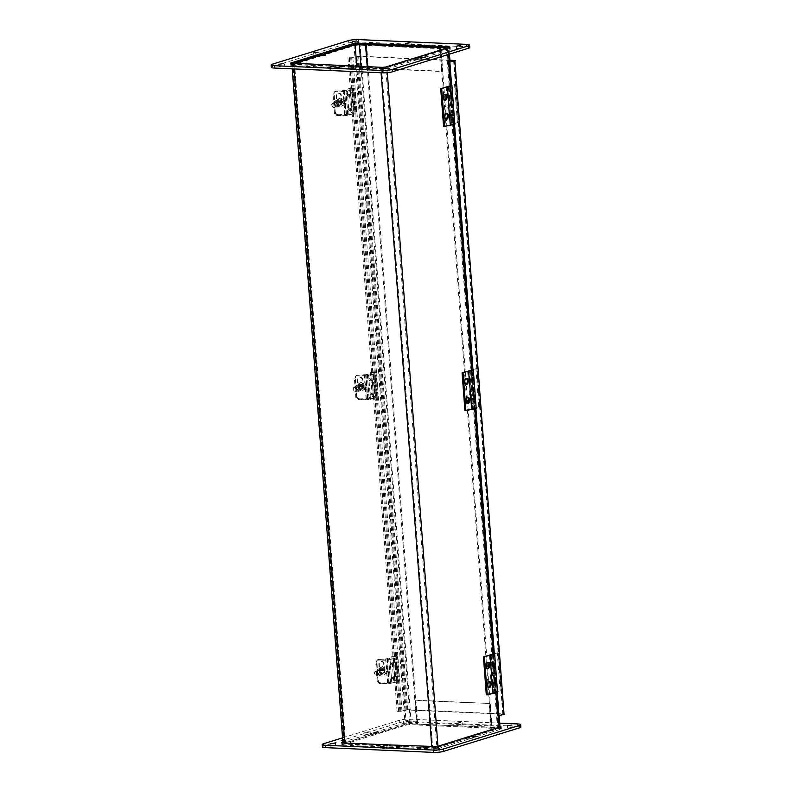 <?xml version="1.0" encoding="UTF-8"?>
<svg xmlns="http://www.w3.org/2000/svg" width="792" height="792" viewBox="0 0 792 792"><rect width="100%" height="100%" fill="white"/><g stroke="black" fill="none" stroke-linecap="round" stroke-linejoin="round"><path stroke-width="0.59" stroke-dasharray="3.96 2.97" d="M338.827 67.726L335.887 67.597L335.798 66.409L336.61 66.162L336.699 67.34L339.649 67.478L339.56 66.29L338.738 66.548L338.827 67.726L339.649 67.478M335.887 67.597L336.699 67.34M386.803 744.807L387.625 744.549L387.714 745.737L386.892 745.995L386.813 744.866M389.753 744.995L389.842 746.123L390.654 745.866L390.565 744.688L387.625 744.549M389.753 744.935L390.565 744.688M338.738 66.548L380.764 68.399A4.435 0.733 -4.3 0 0 386.932 67.766L416.533 58.608L385.773 67.716A3.01 0.495 175.7 0 1 381.586 68.142L339.56 66.29M390.654 745.866L432.68 747.717A3.01 0.495 175.7 0 0 436.867 747.292L385.773 67.716M386.892 745.995L344.867 744.134A4.435 0.733 175.7 0 1 342.995 743.678A4.435 0.733 175.7 0 1 343.797 743.193L373.398 734.036L344.956 743.242A3.01 0.495 -4.3 0 0 344.411 743.579A3.01 0.495 -4.3 0 0 345.688 743.886L387.714 745.737M336.61 66.162L294.584 64.31A3.01 0.495 -4.3 0 1 293.317 63.994L344.411 743.579M469.616 736.441L469.705 737.54L468.537 737.491L468.448 736.312L466.379 736.956L466.468 738.134L467.627 738.184L467.547 737.085M469.616 736.362L468.448 736.312M374.557 734.085L374.467 732.897L376.547 732.253L376.636 733.442L375.467 733.392L375.378 732.204L373.309 732.847L373.398 734.036M376.547 732.253L375.378 732.204M467.537 737.005L466.379 736.956M374.467 732.897L373.309 732.847M417.532 59.103L417.443 57.915L418.602 57.964L418.691 59.152L415.453 59.746L415.364 58.558M323.552 55.688L322.384 55.638L324.314 55.044M323.532 55.44L322.364 55.559L322.275 54.46L322.384 55.638M418.691 59.152L416.622 59.796L416.533 58.608M416.622 59.796L415.453 59.746M440.283 50.134L491.208 727.422L497.416 727.69A3.01 0.495 175.7 0 1 498.683 728.006A3.01 0.495 175.7 0 1 498.138 728.333L468.537 737.491M491.208 727.422L498.227 727.442A4.435 0.733 175.7 0 1 500.108 727.898A4.435 0.733 175.7 0 1 499.297 728.383L469.705 737.54M466.468 738.134L436.867 747.292M467.627 738.184L438.025 747.341A4.435 0.733 175.7 0 1 431.868 747.975L389.842 746.123M446.718 48.144A3.01 0.495 175.7 0 1 447.589 48.421A3.01 0.495 175.7 0 1 447.044 48.758L417.443 57.915M293.317 63.419L292.703 63.617A4.435 0.733 -4.3 0 0 291.892 64.103A4.435 0.733 -4.3 0 0 293.773 64.558L335.798 66.409M375.467 733.392L405.068 724.234A4.435 0.733 175.7 0 1 411.236 723.601L417.433 723.878L366.34 44.382M294.476 63.469L293.862 63.667A3.01 0.495 -4.3 0 0 293.317 63.994M418.602 57.964L448.203 48.807A4.435 0.733 -4.3 0 0 449.005 48.322A4.435 0.733 -4.3 0 0 447.549 47.886M440.936 47.589L492.03 727.165M367.181 66.676L416.612 724.136L410.414 723.858A3.01 0.495 -4.3 0 0 406.227 724.284L376.636 733.442M416.612 724.136L417.433 723.878M367.429 66.686L367.538 68.241L441.649 71.508L442.471 71.26L440.698 47.659M441.649 71.508L440.045 50.203M366.577 44.312L368.359 67.993L442.471 71.26M367.538 68.241L368.359 67.993M489.189 703.732L490.971 727.412L416.859 724.145L415.077 700.465L490.01 703.474L491.782 727.155L490.971 727.412M491.782 727.155L416.859 724.145M417.681 723.888L415.899 700.207L415.077 700.465M415.899 700.207L490.01 703.474M449.925 60.479L357.766 56.41L352.846 57.767L347.945 57.737L351.688 57.717L358.588 56.163L449.905 60.182M454.42 60.39L503.563 713.919L407.732 709.691L400.821 711.246L397.089 711.275L347.945 57.737M397.089 711.275L401.99 711.295L406.91 709.949L502.742 714.166L497.831 715.859M398.247 711.048L349.114 57.519M503.563 713.919L504.415 714.127M497.257 692.851L496.544 683.347M496.515 683.001L495.119 664.409M495.089 664.052L494.376 654.558M475.893 408.702L475.18 399.208M475.15 398.851L473.755 380.269M473.725 379.913L473.012 370.418M454.529 124.562L453.816 115.068M453.786 114.711L452.39 96.119M452.361 95.763L451.648 86.269M496.119 693.099L493.218 654.479M474.755 408.959L471.844 370.339M453.39 124.809L450.48 86.189M488.971 681.655A3.01 1.742 92.5 0 0 488.486 681.516A3.01 1.742 92.5 0 0 486.615 684.446A3.01 1.742 92.5 0 0 488.218 687.535A3.01 1.742 92.5 0 0 488.575 687.496A3.01 1.742 92.5 0 0 488.713 687.436M487.545 662.716A3.01 1.742 92.5 0 0 487.06 662.567A3.01 1.742 92.5 0 0 485.189 665.508A3.01 1.742 92.5 0 0 486.793 668.596A3.01 1.742 92.5 0 0 487.149 668.547A3.01 1.742 92.5 0 0 487.288 668.497M490.703 665.151L489.723 665.112L490.674 664.815M488.981 655.261L489.723 665.112M491.891 664.508L494.188 664.33M494.218 664.597L491.911 664.775M496.148 673.675L490.406 674.2L491.149 684.05L492.099 683.753M492.129 684.09L491.149 684.05M490.406 674.2L491.387 674.239M493.317 683.447L495.614 683.278M495.634 683.546L493.337 683.714M492.733 673.814L495 673.764L492.733 673.814M497.574 692.624L493.208 692.713L486.298 694.851M494.158 692.752L496.426 692.703L494.158 692.752M496.832 682.773L494.653 682.536L495.574 692.327L494.594 692.287L493.852 682.437L492.06 683.179M494.832 682.476L493.852 682.437M493.416 682.902L495.683 682.852L493.416 682.902M494.653 682.536L493.97 673.447L494.97 673.428M491.575 674.19L491.099 664.676M495.406 663.825L493.228 663.597L493.97 673.447M493.406 663.538L490.634 664.24M492.476 673.556L493.168 673.348L492.426 663.498M493.168 673.348L494.149 673.388M491.99 663.963L494.257 663.914L491.99 663.963M494.594 692.287L500.128 690.574L495.574 692.327M501.108 690.624L498.257 652.737L493.198 654.301M493.228 663.597L492.545 654.499M493.178 653.954L498.257 652.737M500.128 690.574L497.277 652.687M492.743 656.212L491.258 656.142L492.743 656.212M495.505 692.96L494.02 692.891L495.505 692.96M467.607 397.515A3.01 1.742 92.5 0 0 467.122 397.376A3.01 1.742 92.5 0 0 465.25 400.307A3.01 1.742 92.5 0 0 466.854 403.395A3.01 1.742 92.5 0 0 467.211 403.346A3.01 1.742 92.5 0 0 467.349 403.296M466.181 378.576A3.01 1.742 92.5 0 0 465.696 378.428A3.01 1.742 92.5 0 0 463.825 381.368A3.01 1.742 92.5 0 0 465.429 384.447A3.01 1.742 92.5 0 0 465.785 384.407A3.01 1.742 92.5 0 0 465.924 384.348M469.339 381.011L468.359 380.962L469.31 380.665M467.617 371.111L468.359 380.962M470.527 380.358L472.824 380.19M472.844 380.457L470.547 380.625M474.784 389.535L469.042 390.06L469.785 399.911L470.735 399.613M470.765 399.95L469.785 399.911M469.042 390.06L470.022 390.1M471.943 399.307L474.25 399.128M474.269 399.396L471.963 399.574M471.369 389.674L473.636 389.624L471.369 389.674M476.21 408.474L471.844 408.573L464.934 410.711M472.784 408.613L475.061 408.563L472.784 408.613M475.467 398.623L473.289 398.396L474.21 408.187L473.23 408.147L472.487 398.297L470.695 399.039M473.467 398.336L472.487 398.297M472.052 398.762L474.319 398.713L472.052 398.762M473.289 398.396L472.596 389.298L473.606 389.278M470.21 390.04L469.735 380.536M474.042 379.685L471.864 379.447L472.596 389.298M472.042 379.398L469.27 380.101M471.111 389.417L471.804 389.199L471.062 379.348M471.804 389.199L472.784 389.248M470.626 379.823L472.893 379.774L470.626 379.823M473.23 408.147L479.744 406.474L474.21 408.187M479.744 406.474L476.893 368.587L471.834 370.151M471.864 379.447L471.181 370.359M471.814 369.815L476.893 368.587M478.764 406.435L475.913 368.547M471.379 372.072L469.894 371.993L471.379 372.072M474.141 408.82L472.656 408.741L474.141 408.82M446.243 113.375A3.01 1.742 92.5 0 0 445.757 113.226A3.01 1.742 92.5 0 0 443.886 116.167A3.01 1.742 92.5 0 0 445.49 119.255A3.01 1.742 92.5 0 0 445.846 119.206A3.01 1.742 92.5 0 0 445.985 119.146M444.817 94.426A3.01 1.742 92.5 0 0 444.332 94.288A3.01 1.742 92.5 0 0 442.461 97.218A3.01 1.742 92.5 0 0 444.065 100.307A3.01 1.742 92.5 0 0 444.421 100.257A3.01 1.742 92.5 0 0 444.56 100.208M447.975 96.862L446.995 96.822L447.945 96.525M446.252 86.971L446.995 96.822M449.163 96.218L451.46 96.04M451.48 96.307L449.183 96.485M453.42 105.386L447.678 105.91L448.411 115.761L449.371 115.464M449.401 115.81L448.411 115.761M447.678 105.91L448.658 105.96M450.579 115.157L452.885 114.989M452.905 115.256L450.599 115.424M450.005 105.524L452.272 105.475L450.005 105.524M454.846 124.334L450.48 124.423L443.57 126.562M451.42 124.473L453.697 124.423L451.42 124.473M454.103 114.484L451.915 114.246L452.846 124.047L451.866 123.998L451.123 114.147L449.331 114.899M452.103 114.197L451.123 114.147M450.688 114.622L452.955 114.573L450.688 114.622M451.915 114.246L451.232 105.158L452.242 105.138M448.846 105.9L450.44 105.059L449.698 95.208L447.906 95.951M452.678 95.535L450.5 95.307L451.232 105.158M450.678 95.248L449.698 95.208M450.44 105.059L451.42 105.098M449.262 95.674L451.529 95.624L449.262 95.674M451.866 123.998L458.38 122.334L452.846 124.047M458.38 122.334L455.529 84.447L450.47 86.011M450.5 95.307L449.816 86.209M450.44 85.675L455.529 84.447M457.39 122.285L454.549 84.397M450.014 87.922L448.529 87.853L450.014 87.922M452.776 124.671L451.292 124.601L452.776 124.671M386.942 744.876L387.12 747.242L389.1 747.044L389.199 744.916M389.1 747.044L389.268 744.975M387.357 744.827L388.922 744.668M467.933 736.877L469.22 736.481M468.003 736.946L468.181 739.312L467.686 737.045M467.834 739.005L469.814 738.807L469.636 736.441M469.814 738.807L500.97 729.165L500.395 728.65L409.593 724.65L406.247 724.997L375.091 734.629L374.913 732.263L373.279 732.768L373.458 735.134L341.867 745.044L387.12 747.242M375.091 734.629L375.26 732.57M375.438 734.936L373.458 735.134M389.446 747.341L437.026 748.955L468.181 739.312M374.913 732.263L406.068 722.621L409.415 722.284L499.99 726.274M342.877 742.173L373.279 732.768M369.032 731.749L364.775 732.432L369.032 731.749M369.211 734.115L364.954 734.798L369.211 734.115M385.169 748.252L380.912 748.935L385.169 748.252M477.18 738.867L472.923 739.56L477.18 738.867M461.033 722.363L456.776 723.047L461.033 722.363M461.211 724.729L456.954 725.413L461.211 724.729M511.86 727.452L507.603 728.135L511.86 727.452M407.632 720.492L403.375 721.175L407.632 720.492M407.811 722.858L403.554 723.542L407.811 722.858M438.58 750.123L434.323 750.806L438.58 750.123M334.531 745.539L330.274 746.222L334.531 745.539M520.849 727.046A7.227 1.198 -4.3 0 0 517.79 726.304L409.82 721.542A7.227 1.198 -4.3 0 0 399.782 722.571L323.74 746.094A7.227 1.198 -4.3 0 0 322.423 746.896M342.55 737.857L399.604 720.205A7.227 1.198 175.7 0 1 409.642 719.176L499.752 723.146M335.848 65.3L336.026 67.666L338.342 67.766L338.164 65.399M338.006 67.459L337.828 65.093M416.909 57.37L417.087 59.737L416.592 57.469M416.74 59.43L418.72 59.232L418.542 56.866M323.819 52.688L324.344 55.361M338.342 67.766L385.932 69.379L417.087 59.737M322.364 55.559L290.773 65.469L336.026 67.666M418.72 59.232L449.876 49.589L449.292 49.074L358.499 45.075L355.153 45.411L324.453 54.915M318.107 54.539L313.85 55.222L318.107 54.539M334.075 68.676L329.818 69.359L334.075 68.676M426.086 59.291L421.829 59.974L426.086 59.291M410.117 45.154L405.86 45.837L410.117 45.154M460.756 47.867L456.499 48.559L460.756 47.867M356.707 43.283L352.45 43.966L356.707 43.283M387.476 70.547L383.219 71.231L387.476 70.547M283.437 65.954L279.18 66.637L283.437 65.954M469.755 47.471A7.227 1.198 -4.3 0 0 466.696 46.728L358.727 41.966A7.227 1.198 -4.3 0 0 348.688 42.996L272.646 66.518A7.227 1.198 -4.3 0 0 271.329 67.32M379.041 659.182A2.406 2.257 -120.8 0 0 376.933 661.597L376.497 661.855A2.406 2.257 59.2 0 1 378.606 659.439L385.902 659.043L391.812 656.736L397.465 656.558L392.99 656.796L388.634 658.855L378.606 659.439M380.388 683.12L387.446 682.981L390.416 682.526L394.762 680.476L399.247 680.229L393.594 680.407L387.684 682.724L380.388 683.12A2.406 2.257 59.2 0 1 377.913 680.793L376.933 661.597M377.913 680.793L376.497 661.855M378.358 680.536A2.406 2.257 -120.8 0 0 380.823 682.862M384.635 670.616L384.12 663.825A2.564 2.396 -120.8 0 0 380.378 661.667A2.564 2.396 -120.8 0 0 379.249 663.914L379.764 670.715A2.564 2.396 -120.8 0 0 383.506 672.873A2.564 2.396 -120.8 0 0 384.635 670.616L384.189 670.883A2.564 2.396 59.2 0 1 383.071 673.131A2.564 2.396 59.2 0 1 379.328 670.982L378.814 664.181A2.564 2.396 59.2 0 1 379.932 661.934A2.564 2.396 59.2 0 1 383.684 664.082L384.189 670.883M399.247 680.229L397.465 656.558M398.099 680.467L396.317 656.786M380.021 670.458L380.536 670.24A7.168 1.703 -175 0 1 384.07 670.636A7.187 2.841 -79 0 1 383.773 672.329L382.942 672.685L383.08 671.062L380.021 670.458A3.94 3.505 -113.1 0 1 380.14 669.062L383.199 669.656L383.338 668.032L384.209 668.201L384.07 669.824L387.654 670.2A7.168 1.703 5 0 0 385.06 669.398A7.187 2.841 101 0 0 385.041 667.844L384.209 668.201M383.08 671.062L384.07 670.636M383.773 672.329A6.791 1.614 -175 0 1 384.645 672.497L382.942 672.685M384.645 672.497A7.187 2.841 101 0 0 384.942 670.804L383.952 671.23L383.803 672.853M384.942 670.804A7.168 1.703 -175 0 1 387.526 671.596L383.952 671.23M385.041 667.844A6.791 1.614 5 0 0 384.179 667.676A7.187 2.841 -79 0 1 384.199 669.23A7.168 1.703 5 0 0 380.655 668.844L380.14 669.062M384.199 669.23L383.199 669.656M384.07 669.824L385.06 669.398M384.179 667.676L383.338 668.032M387.011 671.824A3.94 3.505 -113.1 0 0 387.13 670.428M387.654 670.2A3.94 3.505 -113.1 0 0 380.655 668.844M380.536 670.24A3.94 3.505 -113.1 0 0 387.526 671.596M376.843 671.081A2.406 2.138 -113.1 0 0 374.675 674.249A2.406 2.138 -113.1 0 0 378.784 673.19A2.406 2.138 -113.1 0 0 376.843 671.081M376.596 671.626A1.93 1.713 66.9 0 1 377.863 674.715A1.93 1.713 66.9 0 1 374.854 674.131A1.93 1.713 66.9 0 1 376.596 671.626M382.764 668.547A2.406 2.138 -113.1 0 0 380.596 671.715A2.406 2.138 -113.1 0 0 384.704 670.656A2.406 2.138 -113.1 0 0 382.764 668.547M382.892 667.062A3.94 3.505 -113.1 0 0 379.348 672.25A3.94 3.505 -113.1 0 0 386.08 670.517A3.94 3.505 -113.1 0 0 382.892 667.062M392.555 677.853A1.059 0.614 92.5 0 0 391.337 678.011A1.059 0.614 92.5 0 0 392.555 677.853M394.208 677.922A1.059 0.614 -87.5 0 1 392.981 678.081A1.059 0.614 -87.5 0 1 394.208 677.922A1.059 0.614 92.5 0 0 393.02 678.091A1.059 0.614 92.5 0 0 394.238 677.922M391.486 663.647A1.059 0.614 92.5 0 0 390.268 663.805A1.059 0.614 92.5 0 0 391.486 663.647A1.059 0.614 -87.5 0 1 390.298 663.805A1.059 0.614 -87.5 0 1 391.515 663.647M393.139 663.716A1.059 0.614 -87.5 0 1 391.921 663.874A1.059 0.614 -87.5 0 1 393.139 663.716M378.596 659.766A2.406 2.138 -113.1 0 0 376.606 662.122L375.745 662.488A2.406 2.138 66.9 0 1 377.744 660.132L387.298 659.805L394.941 658.31L387.05 660.172L377.744 660.132M377.17 681.427L378.031 681.061A2.406 2.138 -113.1 0 0 380.378 683.437L389.07 683.486L396.723 681.991L388.832 683.852L379.526 683.803A2.406 2.138 66.9 0 1 377.17 681.427L375.745 662.488M379.744 668.715A3.317 2.94 66.9 0 1 381.289 675.022A3.317 2.94 66.9 0 1 378.685 668.933A3.317 2.94 66.9 0 1 379.744 668.715M378.031 681.061L376.606 662.122M379.14 671.596A1.891 1.673 -113.1 0 0 381.586 673.348A1.891 1.673 -113.1 0 0 380.101 669.874A1.891 1.673 -113.1 0 0 379.14 671.596M377.774 672.19A1.891 1.673 66.9 0 1 381.011 671.537A1.891 1.673 66.9 0 1 380.219 673.933A1.891 1.673 66.9 0 1 377.774 672.19M379.229 668.933A3.317 2.94 66.9 0 1 380.774 675.239A3.317 2.94 66.9 0 1 378.17 669.151A3.317 2.94 66.9 0 1 379.229 668.933M395.069 681.922L393.287 658.241M396.723 681.991L394.941 658.31M357.677 375.032A2.406 2.257 -120.8 0 0 355.568 377.447L355.133 377.715A2.406 2.257 59.2 0 1 357.242 375.299L366.023 374.675L370.448 372.587L376.101 372.408L371.626 372.656L367.27 374.705L357.242 375.299M359.023 398.97L369.052 398.386L373.398 396.337L377.883 396.089L372.23 396.267L367.805 398.356L359.023 398.97A2.406 2.257 59.2 0 1 356.548 396.653L355.568 377.447M356.548 396.653L355.133 377.715M356.994 396.396A2.406 2.257 -120.8 0 0 359.459 398.713M363.261 386.476L362.756 379.675A2.564 2.396 -120.8 0 0 359.004 377.527A2.564 2.396 -120.8 0 0 357.885 379.774L358.4 386.575A2.564 2.396 -120.8 0 0 362.142 388.724A2.564 2.396 -120.8 0 0 363.261 386.476L362.825 386.734A2.564 2.396 59.2 0 1 361.706 388.991A2.564 2.396 59.2 0 1 357.964 386.833L357.449 380.031A2.564 2.396 59.2 0 1 358.568 377.784A2.564 2.396 59.2 0 1 362.32 379.932L362.825 386.734M377.883 396.089L376.101 372.408M376.735 396.317L374.953 372.636M358.647 386.318L359.172 386.1A7.168 1.703 -175 0 1 362.706 386.486A7.187 2.841 -79 0 1 362.409 388.189L361.578 388.545L361.716 386.912L358.647 386.318A3.94 3.505 -113.1 0 1 358.776 384.922L361.835 385.516L361.974 383.882L362.845 384.051L362.706 385.684L366.29 386.06A7.168 1.703 5 0 0 363.696 385.258A7.187 2.841 101 0 0 363.677 383.694L362.845 384.051M361.716 386.912L362.706 386.486M362.409 388.189A6.791 1.614 -175 0 1 363.271 388.357L361.578 388.545M363.271 388.357A7.187 2.841 101 0 0 363.577 386.654L362.587 387.08L362.439 388.714M363.577 386.654A7.168 1.703 -175 0 1 366.161 387.456L362.587 387.08M363.677 383.694A6.791 1.614 5 0 0 362.815 383.526A7.187 2.841 -79 0 1 362.835 385.09A7.168 1.703 5 0 0 359.291 384.694L358.776 384.922M362.835 385.09L361.835 385.516M362.706 385.684L363.696 385.258M362.815 383.526L361.974 383.882M365.647 387.674A3.94 3.505 -113.1 0 0 365.765 386.278M366.29 386.06A3.94 3.505 -113.1 0 0 359.291 384.694M359.172 386.1A3.94 3.505 -113.1 0 0 366.161 387.456M355.479 386.932A2.406 2.138 -113.1 0 0 353.311 390.1A2.406 2.138 -113.1 0 0 357.42 389.05A2.406 2.138 -113.1 0 0 355.479 386.932M355.232 387.486A1.93 1.713 66.9 0 1 356.499 390.575A1.93 1.713 66.9 0 1 353.489 389.991A1.93 1.713 66.9 0 1 355.232 387.486M361.399 384.397A2.406 2.138 -113.1 0 0 359.231 387.575A2.406 2.138 -113.1 0 0 363.34 386.516A2.406 2.138 -113.1 0 0 361.399 384.397M361.528 382.912A3.94 3.505 -113.1 0 0 357.974 388.11A3.94 3.505 -113.1 0 0 364.716 386.377A3.94 3.505 -113.1 0 0 361.528 382.912M371.191 393.703A1.059 0.614 92.5 0 0 369.973 393.872A1.059 0.614 92.5 0 0 371.191 393.703A1.059 0.614 -87.5 0 1 370.003 393.872A1.059 0.614 -87.5 0 1 371.22 393.713M372.844 393.782A1.059 0.614 -87.5 0 1 371.616 393.941A1.059 0.614 -87.5 0 1 372.844 393.782M370.121 379.497A1.059 0.614 92.5 0 0 368.904 379.665A1.059 0.614 92.5 0 0 370.121 379.497M371.775 379.576A1.059 0.614 -87.5 0 1 370.547 379.734A1.059 0.614 -87.5 0 1 371.775 379.576A1.059 0.614 92.5 0 0 370.587 379.734A1.059 0.614 92.5 0 0 371.804 379.576M357.232 375.616A2.406 2.138 -113.1 0 0 355.242 377.972L354.38 378.338A2.406 2.138 66.9 0 1 356.38 375.982L365.934 375.665L373.577 374.171L365.686 376.032L356.38 375.982M355.806 397.287L356.667 396.921A2.406 2.138 -113.1 0 0 359.014 399.297L367.706 399.336L375.349 397.851L367.468 399.712L358.162 399.663A2.406 2.138 66.9 0 1 355.806 397.287L354.38 378.338M358.38 384.575A3.317 2.94 66.9 0 1 359.924 390.882A3.317 2.94 66.9 0 1 357.321 384.783A3.317 2.94 66.9 0 1 358.38 384.575M356.667 396.921L355.242 377.972M357.776 387.456A1.891 1.673 -113.1 0 0 360.221 389.199A1.891 1.673 -113.1 0 0 358.736 385.734A1.891 1.673 -113.1 0 0 357.776 387.456M356.41 388.04A1.891 1.673 66.9 0 1 359.647 387.397A1.891 1.673 66.9 0 1 358.855 389.783A1.891 1.673 66.9 0 1 356.41 388.04M357.865 384.793A3.317 2.94 66.9 0 1 359.41 391.1A3.317 2.94 66.9 0 1 356.806 385.001A3.317 2.94 66.9 0 1 357.865 384.793M373.705 397.772L371.923 374.101M375.349 397.851L373.577 374.171M336.313 90.892A2.406 2.257 -120.8 0 0 334.204 93.308L333.759 93.565A2.406 2.257 59.2 0 1 335.877 91.149L344.659 90.535L349.084 88.447L354.737 88.268L350.262 88.516L345.906 90.565L335.877 91.149M337.649 114.83L347.688 114.246L352.034 112.187L356.509 111.949L350.866 112.127L344.956 114.434L337.649 114.83A2.406 2.257 59.2 0 1 335.184 112.514L334.204 93.308M335.184 112.514L333.759 93.565M335.62 112.246A2.406 2.257 -120.8 0 0 338.095 114.573M341.897 102.336L341.392 95.535A2.564 2.396 -120.8 0 0 337.639 93.377A2.564 2.396 -120.8 0 0 336.521 95.634L337.036 102.435A2.564 2.396 -120.8 0 0 340.778 104.584A2.564 2.396 -120.8 0 0 341.897 102.336L341.461 102.594A2.564 2.396 59.2 0 1 340.342 104.841A2.564 2.396 59.2 0 1 336.59 102.693L336.085 95.891A2.564 2.396 59.2 0 1 337.204 93.644A2.564 2.396 59.2 0 1 340.956 95.792L341.461 102.594M356.509 111.949L354.737 88.268M355.37 112.177L353.588 88.496M337.283 102.178L337.808 101.95A7.168 1.703 -175 0 1 341.342 102.346A7.187 2.841 -79 0 1 341.045 104.049L340.204 104.405L340.352 102.772L337.283 102.178A3.94 3.505 -113.1 0 1 337.412 100.772L340.471 101.376L340.61 99.742L341.481 99.911L341.342 101.544L344.916 101.911A7.168 1.703 5 0 0 342.332 101.119A7.187 2.841 101 0 0 342.312 99.554L341.481 99.911M340.352 102.772L341.342 102.346M341.045 104.049A6.791 1.614 -175 0 1 341.906 104.217L340.204 104.405M341.906 104.217A7.187 2.841 101 0 0 342.213 102.514L341.213 102.94L341.075 104.574M342.213 102.514A7.168 1.703 -175 0 1 344.797 103.316L341.213 102.94M342.312 99.554A6.791 1.614 5 0 0 341.451 99.386A7.187 2.841 -79 0 1 341.461 100.95A7.168 1.703 5 0 0 337.927 100.554L337.412 100.772M341.461 100.95L340.471 101.376M341.342 101.544L342.332 101.119M341.451 99.386L340.61 99.742M344.282 103.534A3.94 3.505 -113.1 0 0 344.401 102.138M344.916 101.911A3.94 3.505 -113.1 0 0 337.927 100.554M337.808 101.95A3.94 3.505 -113.1 0 0 344.797 103.316M334.115 102.792A2.406 2.138 -113.1 0 0 331.947 105.96A2.406 2.138 -113.1 0 0 336.055 104.9A2.406 2.138 -113.1 0 0 334.115 102.792M333.868 103.346A1.93 1.713 66.9 0 1 335.135 106.435A1.93 1.713 66.9 0 1 332.125 105.841A1.93 1.713 66.9 0 1 333.868 103.346M340.035 100.257A2.406 2.138 -113.1 0 0 337.867 103.425A2.406 2.138 -113.1 0 0 341.976 102.376A2.406 2.138 -113.1 0 0 340.035 100.257M340.164 98.772A3.94 3.505 -113.1 0 0 336.61 103.96A3.94 3.505 -113.1 0 0 343.352 102.237A3.94 3.505 -113.1 0 0 340.164 98.772M349.826 109.563A1.059 0.614 92.5 0 0 348.609 109.722A1.059 0.614 92.5 0 0 349.826 109.563M351.48 109.633A1.059 0.614 -87.5 0 1 350.252 109.801A1.059 0.614 -87.5 0 1 351.48 109.633A1.059 0.614 92.5 0 0 350.282 109.801A1.059 0.614 92.5 0 0 351.509 109.633M348.757 95.357A1.059 0.614 92.5 0 0 347.54 95.515A1.059 0.614 92.5 0 0 348.757 95.357A1.059 0.614 -87.5 0 1 347.569 95.515A1.059 0.614 -87.5 0 1 348.787 95.357M350.411 95.426A1.059 0.614 -87.5 0 1 349.183 95.594A1.059 0.614 -87.5 0 1 350.411 95.426M335.867 91.476A2.406 2.138 -113.1 0 0 333.877 93.832L333.016 94.199A2.406 2.138 66.9 0 1 335.016 91.842L344.56 91.516L352.212 90.031L344.322 91.892L335.016 91.842M334.442 113.137L335.303 112.771A2.406 2.138 -113.1 0 0 337.649 115.157L346.342 115.196L353.984 113.701L346.104 115.563L336.798 115.523A2.406 2.138 66.9 0 1 334.442 113.137L333.016 94.199M337.016 100.426A3.317 2.94 66.9 0 1 338.56 106.732A3.317 2.94 66.9 0 1 335.957 100.643A3.317 2.94 66.9 0 1 337.016 100.426M335.303 112.771L333.877 93.832M336.412 103.316A1.891 1.673 -113.1 0 0 338.857 105.059A1.891 1.673 -113.1 0 0 337.372 101.584A1.891 1.673 -113.1 0 0 336.412 103.316M335.046 103.901A1.891 1.673 66.9 0 1 338.283 103.247A1.891 1.673 66.9 0 1 337.491 105.643A1.891 1.673 66.9 0 1 335.046 103.901M336.501 100.653A3.317 2.94 66.9 0 1 338.045 106.95A3.317 2.94 66.9 0 1 335.442 100.861A3.317 2.94 66.9 0 1 336.501 100.653M352.341 113.632L350.559 89.951M353.984 113.701L352.212 90.031M381.586 68.142L432.68 747.717M345.688 743.886L294.584 64.31M447.044 48.758L498.138 728.333M343.797 743.193L292.703 63.617M353.975 44.659L405.068 724.234M447.133 47.867L498.227 727.442M499.297 728.383L499.217 727.284M498.356 715.889L449.203 62.172M448.618 54.401L448.203 48.807M497.416 727.69L446.322 48.263M411.236 723.601L360.132 44.025M360.984 66.409L410.414 723.858M406.227 724.284L356.747 66.221M386.932 67.766L387.298 72.676M437.946 746.242L438.025 747.341M431.868 747.975L431.779 746.846M381.101 72.765L380.764 68.399M293.773 64.558L294.099 68.934M344.777 743.015L344.867 744.134M293.862 63.667L344.956 743.242M349.529 58.004L398.673 711.533M399.841 711.315L350.698 57.786M400.821 711.246L351.688 57.717M352.846 57.767L401.99 711.295M356.935 56.499L406.068 710.028M404.91 709.978L355.766 56.45M357.766 56.41L406.91 709.949M407.732 709.691L358.588 56.163M502.742 714.166L453.618 60.806M502.89 714.295L453.747 60.766M492.525 683.625L493.208 692.713M492.476 682.862L491.782 673.774M491.05 663.924L490.367 654.826M471.161 399.475L471.844 408.573M471.101 398.722L470.418 389.624M469.686 379.774L469.003 370.686M448.371 96.396L449.737 114.573M449.797 115.335L450.48 124.423M448.322 95.634L447.628 86.546M433.501 746.925L433.679 749.291M342.708 742.926L342.887 745.292M500.792 726.799L500.97 729.165M436.847 746.589L437.026 748.955M406.068 722.621L406.247 724.997M342.164 742.876L342.302 744.777M500.267 726.967L500.395 728.65M409.415 722.284L409.593 724.65M517.612 723.938L517.79 726.304M409.642 719.176L409.82 721.542M399.604 720.205L399.782 722.571M323.562 743.728L323.74 746.094M382.407 67.35L382.585 69.716M291.605 63.35L291.783 65.716M449.698 47.223L449.876 49.589M385.753 67.003L385.932 69.379M355.073 44.392L355.153 45.411M291.06 63.301L291.208 65.201M449.163 47.381L449.292 49.074M358.42 44.035L358.499 45.075M466.518 44.362L466.696 46.728M358.548 39.6L358.727 41.966M348.51 40.62L348.688 42.996M272.468 64.152L272.646 66.518M387.684 682.724L385.902 659.043M389.169 682.496L387.387 658.815M393.594 680.407L391.812 656.736M397.752 680.021L395.97 656.34M396.841 680.279L395.069 656.608M394.762 680.476L392.99 656.796M390.416 682.526L388.634 658.855M387.446 682.981L385.664 659.3M392.584 677.853A1.059 0.614 -87.5 0 1 391.367 678.011A1.059 0.614 -87.5 0 1 392.584 677.853M393.169 663.716A1.059 0.614 92.5 0 0 391.951 663.884A1.059 0.614 92.5 0 0 393.169 663.716M388.832 683.852L387.05 660.172M380.378 683.437L379.526 683.803M389.07 683.486L387.298 659.805M390.575 683.308L388.803 659.627M391.842 683.506L390.06 659.825M366.32 398.574L364.538 374.893M367.805 398.356L366.023 374.675M372.23 396.267L370.448 372.587M376.388 395.871L374.606 372.19M375.477 396.139L373.705 372.458M373.398 396.337L371.626 372.656M369.052 398.386L367.27 374.705M366.082 398.831L364.3 375.151M372.874 393.782A1.059 0.614 92.5 0 0 371.656 393.941A1.059 0.614 92.5 0 0 372.874 393.782M370.151 379.497A1.059 0.614 -87.5 0 1 368.933 379.665A1.059 0.614 -87.5 0 1 370.151 379.497M367.468 399.712L365.686 376.032M359.014 399.297L358.162 399.663M367.706 399.336L365.934 375.665M369.211 399.168L367.429 375.487M370.468 399.356L368.696 375.675M344.956 114.434L343.174 90.753M346.441 114.206L344.659 90.535M350.866 112.127L349.084 88.447M355.024 111.731L353.242 88.051M354.113 111.999L352.341 88.318M352.034 112.187L350.262 88.516M347.688 114.246L345.906 90.565M344.718 114.691L342.936 91.011M349.856 109.563A1.059 0.614 -87.5 0 1 348.638 109.722A1.059 0.614 -87.5 0 1 349.856 109.563M350.44 95.426A1.059 0.614 92.5 0 0 349.223 95.594A1.059 0.614 92.5 0 0 350.44 95.426M346.104 115.563L344.322 91.892M337.649 115.157L336.798 115.523M346.342 115.196L344.56 91.516M347.846 115.018L346.064 91.347M349.104 115.216L347.332 91.535M500.108 727.898L500.039 727.036M499.198 715.849L450.034 61.915M449.45 54.143L449.005 48.322M498.683 728.006L447.589 48.421M291.892 64.103L292.248 68.855M342.936 742.936L342.995 743.678M453.856 60.697L502.999 714.236M489.466 681.556L488.486 681.516M489.199 687.585L488.218 687.535M488.04 662.617L487.06 662.567M487.773 668.636L486.793 668.596M496.426 692.703L495.743 683.615M493.931 692.891L493.238 683.803M495.683 682.852L494.317 664.676M493.188 683.041L491.822 664.864M492.03 683.13L491.347 674.042M490.604 664.191L489.941 655.301M491.08 655.014L491.763 664.102M493.574 654.826L494.257 663.914M492.129 655.133L491.278 656.103M492.555 655.103L493.545 655.934M491.258 656.142L491.882 664.438M491.921 664.933L493.307 683.387M493.347 683.872L494.02 692.891M493.565 655.964L494.188 664.27M494.228 664.755L495.614 683.209M495.653 683.704L496.327 692.713M468.102 397.416L467.122 397.376M467.834 403.435L466.854 403.395M466.676 378.467L465.696 378.428M466.409 384.496L465.429 384.447M475.061 408.563L474.378 399.475M472.557 408.751L471.874 399.663M474.319 398.713L472.953 380.526M471.824 398.901L470.458 380.714M470.666 398.99L469.983 389.892M469.24 380.041L468.577 371.151M469.715 370.864L470.398 379.962M472.21 370.676L472.893 379.774M470.765 370.993L469.903 371.963M471.19 370.963L472.18 371.795M469.894 371.993L470.517 380.299M470.557 380.784L471.943 399.247M471.983 399.732L472.656 408.741M472.2 371.824L472.824 380.13M472.864 380.615L474.25 399.069M474.289 399.554L474.962 408.573M446.738 113.266L445.757 113.226M446.47 119.295L445.49 119.255M445.312 94.327L444.332 94.288M445.045 100.346L444.065 100.307M453.697 124.423L453.014 115.325M451.192 124.611L450.509 115.513M452.955 114.573L451.588 96.386M450.46 114.761L449.084 96.575M449.302 114.84L448.618 105.752M447.876 95.901L447.213 87.011M448.351 86.724L449.034 95.812M450.846 86.536L451.529 95.624M449.401 86.843L448.539 87.813M449.816 86.813L450.816 87.645M448.529 87.853L449.153 96.159M449.193 96.644L450.579 115.097M450.618 115.582L451.292 124.601M450.836 87.674L451.46 95.981M451.499 96.475L452.885 114.929M452.915 115.414L453.598 124.423M370.349 734.392L370.171 732.026M364.954 734.798L364.775 732.432M386.318 748.529L386.14 746.163M380.912 748.935L380.734 746.569M478.328 739.154L478.15 736.778M472.923 739.56L472.745 737.184M462.36 725.007L462.182 722.641M456.954 725.413L456.776 723.047M512.998 727.729L512.82 725.363M507.603 728.135L507.424 725.769M408.959 723.136L408.781 720.769M403.554 723.542L403.375 721.175M439.718 750.4L439.55 748.034M434.323 750.806L434.145 748.44M335.679 745.817L335.501 743.441M330.274 746.222L330.096 743.846M501.227 726.531L501.405 728.897M341.689 742.678L341.867 745.044M319.255 54.816L319.077 52.44M313.85 55.222L313.672 52.846M335.224 68.954L335.046 66.587M329.818 69.359L329.64 66.993M427.225 59.568L427.046 57.202M421.829 59.974L421.651 57.608M411.266 45.431L411.088 43.065M405.86 45.837L405.682 43.471M461.904 48.154L461.726 45.778M456.499 48.559L456.321 46.183M357.855 43.56L357.677 41.194M352.45 43.966L352.282 41.6M388.625 70.825L388.446 68.459M383.219 71.231L383.041 68.864M284.575 66.231L284.397 63.865M279.18 66.637L279.002 64.271M450.133 46.956L450.311 49.322M290.595 63.103L290.773 65.469M381.615 668.666L375.695 671.19M383.506 673.091L377.586 675.616M382.546 666.597L381.011 667.25M385.645 673.843L384.11 674.507M391.901 679.1L392.773 677.903L391.99 676.982M393.555 679.17L394.426 677.972L393.644 677.051M390.862 664.894L391.703 663.686L390.921 662.775M392.486 664.963L393.357 663.765L392.604 662.845M376.972 660.281L377.833 659.914M380.219 673.933L381.586 673.348M378.734 670.458L380.101 669.874M378.685 668.933L378.17 669.151M381.289 675.022L380.774 675.239M360.251 384.516L354.331 387.05M362.142 388.941L356.222 391.476M361.182 382.447L359.647 383.1M364.28 389.704L362.746 390.357M370.567 394.951L371.408 393.753L370.626 392.842M372.181 395.03L373.062 393.822L372.309 392.911M369.468 380.744L370.339 379.546L369.557 378.625M371.121 380.823L371.993 379.615L371.21 378.705M355.608 376.141L356.469 375.774M358.855 389.783L360.221 389.199M357.37 386.318L358.736 385.734M357.321 384.783L356.806 385.001M359.924 390.882L359.41 391.1M338.887 100.376L332.967 102.901M340.778 104.801L334.858 107.336M339.817 98.307L338.283 98.96M342.916 105.564L341.382 106.217M349.173 110.811L350.044 109.613L349.262 108.692M350.816 110.88L351.697 109.682L350.915 108.761M348.104 96.604L348.975 95.406L348.193 94.486M349.747 96.674L350.628 95.476L349.876 94.565M334.244 91.991L335.105 91.624M337.491 105.643L338.857 105.059M336.006 102.168L337.372 101.584M335.957 100.643L335.442 100.861M338.56 106.732L338.045 106.95"/><path stroke-width="1.19" d="M386.813 744.866L389.753 744.995M467.547 737.085L469.616 736.441M324.463 54.994L324.373 53.816L325.532 53.866L325.621 55.044L324.314 55.044M325.621 55.044L323.552 55.688L323.463 54.509L322.295 54.46L293.317 63.419M367.181 66.676L365.518 44.55L366.33 44.303L360.132 44.025A4.435 0.733 -4.3 0 0 353.975 44.659L324.373 53.816M365.518 44.55L359.32 44.283A3.01 0.495 -4.3 0 0 355.133 44.708L325.532 53.866M323.463 54.509L294.476 63.469M447.549 47.886A4.435 0.733 -4.3 0 0 447.133 47.867L440.936 47.589L446.312 48.114A3.01 0.495 175.7 0 1 446.718 48.144M440.114 47.847L440.283 50.134M440.698 47.659L366.577 44.312L365.765 44.56L367.429 66.686M440.045 50.203L439.867 47.827L440.689 47.579M439.867 47.827L365.765 44.56M453.618 60.806L449.925 60.479M453.598 60.638L448.688 62.33L454.905 60.816L504.049 714.344L454.905 60.816M449.905 60.182L455.281 60.598M496.119 693.099L497.831 715.859L504.049 714.344M498.99 715.918L497.257 692.851M494.376 654.558L475.893 408.702M473.012 370.418L454.529 124.562M451.648 86.269L449.856 62.38M493.218 654.479L474.755 408.959M471.844 370.339L453.39 124.809M450.48 86.189L448.688 62.33M488.713 687.436A3.01 1.742 92.5 0 0 490.09 684.605A3.01 1.742 92.5 0 0 488.971 681.655M489.555 687.535A3.01 1.742 -87.5 0 1 489.199 687.585A3.01 1.742 -87.5 0 1 487.595 684.496A3.01 1.742 -87.5 0 1 489.466 681.556A3.01 1.742 -87.5 0 1 491.08 684.337A3.01 1.742 -87.5 0 1 489.555 687.535M487.288 668.497A3.01 1.742 92.5 0 0 488.664 665.656A3.01 1.742 92.5 0 0 487.545 662.716M488.129 668.596A3.01 1.742 -87.5 0 1 487.773 668.636A3.01 1.742 -87.5 0 1 486.169 665.547A3.01 1.742 -87.5 0 1 488.04 662.617A3.01 1.742 -87.5 0 1 489.654 665.399A3.01 1.742 -87.5 0 1 488.129 668.596M490.703 665.151L489.961 655.301L483.447 656.964L486.298 694.851L497.574 692.624L496.891 683.526L492.129 684.09L491.387 674.239L496.148 673.675L491.575 674.19L490.703 665.151M490.674 664.815L491.891 664.508M494.188 664.33L495.465 664.587L490.892 665.092M491.911 664.775L494.218 664.597M492.099 683.753L493.317 683.447M495.614 683.278L496.891 683.526M493.337 683.714L495.634 683.546M483.447 656.964L493.178 653.954M484.427 657.014L487.278 694.901M492.307 684.041L493 693.129M492.06 683.179L496.832 682.773L496.148 673.675L494.97 673.428M490.634 664.24L495.406 663.825L494.723 654.736L489.921 655.093M491.782 673.774L492.476 673.556M493.198 654.301L494.723 654.736M491.307 654.875L493.574 654.826L491.307 654.875M467.349 403.296A3.01 1.742 92.5 0 0 468.725 400.455A3.01 1.742 92.5 0 0 467.607 397.515M468.191 403.395A3.01 1.742 -87.5 0 1 467.834 403.435A3.01 1.742 -87.5 0 1 466.231 400.346A3.01 1.742 -87.5 0 1 468.102 397.416A3.01 1.742 -87.5 0 1 469.715 400.198A3.01 1.742 -87.5 0 1 468.191 403.395M465.924 384.348A3.01 1.742 92.5 0 0 467.3 381.516A3.01 1.742 92.5 0 0 466.181 378.576M466.765 384.447A3.01 1.742 -87.5 0 1 466.409 384.496A3.01 1.742 -87.5 0 1 464.805 381.407A3.01 1.742 -87.5 0 1 466.676 378.467A3.01 1.742 -87.5 0 1 468.29 381.249A3.01 1.742 -87.5 0 1 466.765 384.447M469.339 381.011L468.597 371.161L462.082 372.824L464.934 410.711L476.21 408.474L475.527 399.386L470.765 399.95L470.022 390.1L474.784 389.535L470.21 390.04L469.339 381.011M469.31 380.665L470.527 380.358M472.824 380.19L474.101 380.437L469.527 380.952M470.547 380.625L472.844 380.457M470.735 399.613L471.943 399.307M474.25 399.128L475.527 399.386M471.963 399.574L474.269 399.396M462.082 372.824L468.597 371.161M463.063 372.864L465.914 410.751M470.943 399.891L471.626 408.989M470.695 399.039L475.467 398.623L474.784 389.535L473.606 389.278M469.27 380.101L474.042 379.685L473.359 370.587L468.557 370.953L471.814 369.815M470.418 389.624L471.111 389.417M471.834 370.151L473.359 370.587M469.943 370.725L472.21 370.676L469.943 370.725M445.985 119.146A3.01 1.742 92.5 0 0 447.361 116.315A3.01 1.742 92.5 0 0 446.243 113.375M446.827 119.246A3.01 1.742 -87.5 0 1 446.47 119.295A3.01 1.742 -87.5 0 1 444.866 116.206A3.01 1.742 -87.5 0 1 446.738 113.266A3.01 1.742 -87.5 0 1 448.351 116.048A3.01 1.742 -87.5 0 1 446.827 119.246M444.56 100.208A3.01 1.742 92.5 0 0 445.936 97.376A3.01 1.742 92.5 0 0 444.817 94.426M445.401 100.307A3.01 1.742 -87.5 0 1 445.045 100.346A3.01 1.742 -87.5 0 1 443.441 97.267A3.01 1.742 -87.5 0 1 445.312 94.327A3.01 1.742 -87.5 0 1 446.926 97.109A3.01 1.742 -87.5 0 1 445.401 100.307M447.975 96.862L447.233 87.011L440.718 88.684L443.57 126.562L454.846 124.334L454.163 115.236L449.401 115.81L448.658 105.96L453.42 105.386L448.846 105.9L447.975 96.862M447.945 96.525L449.163 96.218M451.46 96.04L452.737 96.297L448.153 96.802M449.183 96.485L451.48 96.307M449.371 115.464L450.579 115.157M452.885 114.989L454.163 115.236M450.599 115.424L452.905 115.256M440.718 88.684L450.44 85.675M441.698 88.724L444.55 126.611M449.579 115.751L450.262 124.839M449.331 114.899L454.103 114.484L453.42 105.386L452.242 105.138M447.906 95.951L452.678 95.535L451.994 86.447L447.193 86.813M450.47 86.011L451.994 86.447M448.579 86.585L450.846 86.536L448.579 86.585M389.199 744.916L436.847 746.589L467.933 736.877M342.877 742.173L341.689 742.678L342.708 742.926L387.357 744.827M469.22 736.481L500.792 726.799L500.217 726.284L500.267 726.967M384.991 745.886L380.734 746.569L384.991 745.886M477.002 736.501L472.745 737.184L477.002 736.501M511.682 725.076L507.424 725.769L511.682 725.076M438.402 747.757L434.145 748.44L438.402 747.757M334.353 743.163L330.096 743.846L334.353 743.163M322.245 744.529L322.423 746.896A7.227 1.198 -4.3 0 0 325.482 747.638L433.452 752.4A7.227 1.198 -4.3 0 0 443.49 751.38L519.532 727.848A7.227 1.198 -4.3 0 0 520.849 727.046L520.671 724.68A7.227 1.198 175.7 0 1 519.354 725.482L443.312 749.004A7.227 1.198 175.7 0 1 433.273 750.034L325.304 745.272A7.227 1.198 175.7 0 1 322.245 744.529A7.227 1.198 175.7 0 1 323.562 743.728L342.55 737.857M499.752 723.146L517.612 723.938A7.227 1.198 175.7 0 1 520.671 724.68M449.113 46.708L354.974 43.045L290.595 63.103L382.407 67.35L385.753 67.003L418.542 56.866L449.698 47.223L449.113 46.708L449.163 47.381M323.532 55.44L324.344 55.361L324.166 52.995M322.275 54.46L322.186 53.193M317.929 52.163L313.672 52.846L317.929 52.163M333.897 66.31L329.64 66.993L333.897 66.31M425.908 56.925L421.651 57.608L425.908 56.925M409.939 42.778L405.682 43.471L409.939 42.778M460.578 45.5L456.321 46.183L460.578 45.5M356.529 40.917L352.282 41.6L356.529 40.917M387.298 68.171L383.041 68.864L387.298 68.171M283.259 63.588L279.002 64.271L283.259 63.588M271.151 64.954L271.329 67.32A7.227 1.198 -4.3 0 0 274.388 68.062L382.358 72.824A7.227 1.198 -4.3 0 0 392.396 71.795L468.438 48.272A7.227 1.198 -4.3 0 0 469.755 47.471L469.577 45.104A7.227 1.198 175.7 0 1 468.26 45.906L392.218 69.429A7.227 1.198 175.7 0 1 382.18 70.458L274.21 65.696A7.227 1.198 175.7 0 1 271.151 64.954A7.227 1.198 175.7 0 1 272.468 64.152L348.51 40.62A7.227 1.198 175.7 0 1 358.548 39.6L466.518 44.362A7.227 1.198 175.7 0 1 469.577 45.104M499.217 727.284L498.356 715.889M449.203 62.172L448.618 54.401M359.32 44.283L360.984 66.409M356.747 66.221L355.133 44.708M387.298 72.676L437.946 746.242M431.779 746.846L381.101 72.765M294.099 68.934L344.777 743.015M443.312 749.004L443.49 751.38M433.273 750.034L433.452 752.4M519.354 725.482L519.532 727.848M325.304 745.272L325.482 747.638M354.974 43.045L355.073 44.392M358.321 42.709L358.42 44.035M392.218 69.429L392.396 71.795M382.18 70.458L382.358 72.824M468.26 45.906L468.438 48.272M274.21 65.696L274.388 68.062M500.039 727.036L499.198 715.849M450.034 61.915L449.45 54.143M292.248 68.855L342.936 742.936M495.465 664.587L496.148 673.675M491.882 664.438L491.921 664.933M495.614 683.209L495.653 683.704M474.101 380.437L474.784 389.535M452.737 96.297L453.42 105.386M451.46 95.981L451.499 96.475"/></g></svg>
